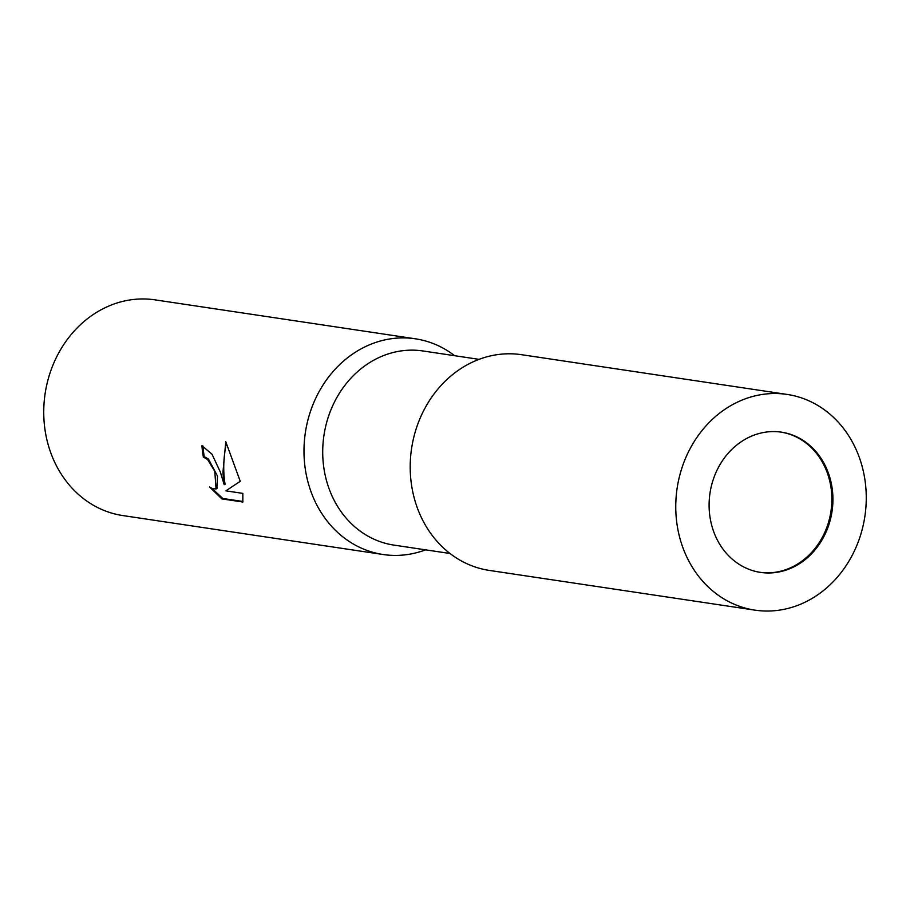 <?xml version="1.0" encoding="UTF-8"?>
<svg xmlns="http://www.w3.org/2000/svg" width="910" height="910" viewBox="0 0 910 910"><rect width="100%" height="100%" fill="white"/><g stroke="black" fill="none" stroke-linecap="round" stroke-linejoin="round"><path stroke-width="1.36" d="M759.986 572.31A70.889 61.698 98.5 0 0 789.641 568.181A70.889 61.698 98.5 0 0 831.694 494.141A70.889 61.698 98.5 0 0 780.962 432.102M479.058 359.359L422.957 350.964A98.155 85.426 98.5 0 0 381.165 356.572A98.155 85.426 98.5 0 0 322.959 459.504A98.155 85.426 98.5 0 0 393.905 545.101L450.018 553.496M454.682 355.708A109.052 94.913 98.5 0 0 415.37 338.804A109.052 94.913 98.5 0 0 368.937 345.038A109.052 94.913 98.5 0 0 308.934 485.428A109.052 94.913 98.5 0 0 383.099 554.509A109.052 94.913 98.5 0 0 425.63 549.845M220.413 472.176L224.179 484.677L222.927 472.552L225.782 441.771L240.251 481.299L225.885 490.854L242.868 493.391L242.822 502.024L221.869 498.885L209.527 486.964L212.349 488.602L216.057 488.943L214.783 471.334L207.56 459.459L203.374 457.082A109.052 94.913 -81.5 0 1 201.906 445.673L211.996 454.192L220.413 472.176M415.37 338.804L155.132 299.868A109.052 94.913 98.5 0 0 48.685 446.48A109.052 94.913 98.5 0 0 122.85 515.572L383.099 554.509M202.885 445.877A107.971 93.969 98.5 0 0 204.284 456.695L208.458 459.061L217.501 476.055L216.978 488.545L216.057 488.943M204.284 456.695L203.374 457.082M211.973 488.431L222.813 498.475L242.959 501.49M222.813 498.475L221.869 498.885M226.408 442.851C223.371 457.559 222.927 471.369 225.088 484.291L224.179 484.677M787.15 394.428L521.589 354.695A109.052 94.913 98.5 0 0 415.153 501.319A109.052 94.913 98.5 0 0 489.318 570.411L754.868 610.132A109.052 94.913 98.5 0 0 861.315 463.52A109.052 94.913 98.5 0 0 787.15 394.428A109.052 94.913 98.5 0 0 680.703 541.052A109.052 94.913 98.5 0 0 754.868 610.132M829.704 477.079A70.889 61.698 98.5 0 0 781.497 432.17A70.889 61.698 98.5 0 0 712.314 527.481A70.889 61.698 98.5 0 0 760.521 572.39A70.889 61.698 98.5 0 0 829.704 477.079"/></g></svg>

